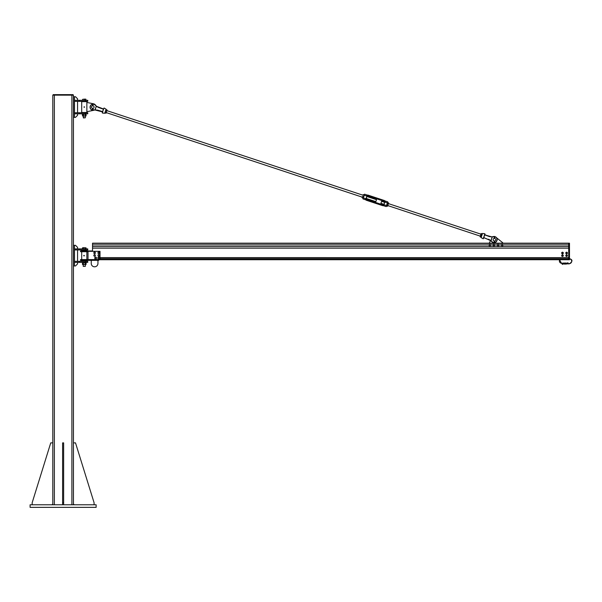 <?xml version="1.0" encoding="UTF-8"?>
<svg xmlns="http://www.w3.org/2000/svg" width="602" height="602" viewBox="0 0 602 602"><rect width="100%" height="100%" fill="white"/><g stroke="black" fill="none" stroke-linecap="round" stroke-linejoin="round"><path stroke-width="0.9" d="M96.132 507.358L96.132 504.785L30.1 504.785L30.1 507.358L96.132 507.358M52.803 504.785L52.803 95.154L73.444 95.154L73.444 504.785M53.194 94.642L53.194 95.154L53.194 94.642L73.053 94.642L73.053 95.154L73.053 94.642M94.078 504.785L94.078 502.715L75.506 442.876L73.444 442.876L73.444 504.009L74.212 504.785M63.639 502.715L62.608 502.715L62.608 442.876L63.639 442.876L63.639 504.785M62.608 504.785L62.608 502.715M52.028 504.785L52.803 504.009L52.803 442.876L50.741 442.876L32.169 502.715L32.169 504.785M73.444 265.956L74.475 265.956L74.475 245.315L73.444 245.315M77.568 261.343L77.568 249.928M79.374 262.374L74.475 262.374L74.475 261.343L79.374 261.343L79.374 262.374L87.757 262.374L87.757 261.343L85.537 261.343L85.537 262.374M79.374 261.343L85.537 261.343M79.374 249.928L74.475 249.928L74.475 248.897L79.374 248.897L79.374 249.928L87.757 249.928L87.757 248.897L85.537 248.897L85.537 249.928M79.374 248.897L85.537 248.897M77.568 248.897L77.568 247.377L75.506 245.315L74.475 245.315M74.475 265.956L75.506 265.956L77.568 263.887L77.568 262.374M73.444 117.375L74.475 117.375L74.475 96.734L73.444 96.734L73.444 117.375M77.568 112.762L77.568 101.347M79.374 113.793L74.475 113.793L74.475 112.762L79.374 112.762L79.374 113.793L87.757 113.793L87.757 112.762L85.537 112.762L85.537 113.793M79.374 112.762L85.537 112.762M79.374 101.347L74.475 101.347L74.475 100.316L79.374 100.316L79.374 101.347L87.757 101.347L87.757 100.316L85.537 100.316L85.537 101.347M79.374 100.316L85.537 100.316M77.568 100.316L77.568 98.803L75.506 96.734L74.475 96.734M74.475 117.375L75.506 117.375L77.568 115.306L77.568 113.793M81.706 261.065L86.854 261.065L86.854 260.357M86.854 250.944L86.854 250.229L81.706 250.229M82.73 250.229L85.823 250.229M85.823 250.018L82.73 250.018M85.755 261.343L82.73 261.065M100.007 257.633L568.709 257.633L100.007 257.603L568.709 257.633L568.709 243.185L92.527 243.185L92.527 251.327L92.527 250.944L80.533 250.944L80.533 251.711L86.726 251.711L86.726 250.944M86.726 251.711L88.012 251.711M88.012 259.582L80.533 259.582L80.533 260.357L88.012 260.357L88.012 251.327L100.007 251.327L100.007 259.582L88.012 259.582M88.012 260.357L98.72 260.357L98.72 259.582M97.945 260.357L97.945 263.45A3.356 3.356 0 0 1 94.589 266.806A3.356 3.356 0 0 1 91.241 263.45L91.241 260.357M83.844 255.444L84.325 255.85L83.746 255.775L84.084 255.323M84.167 255.444L83.851 255.858L84.167 255.444M85.303 264.632L85.303 266.37L83.242 266.37L83.242 264.632M83.242 266.37L85.303 266.37M82.91 247.723L84.22 247.723L82.519 247.843M86.063 248.897L86.063 247.866L84.22 247.723L86.026 247.843M85.115 248.897L85.115 247.866M83.332 248.897L83.332 247.866M82.489 248.897L82.489 247.866M86.327 262.434L82.211 262.434L86.327 262.803M96.282 105.997L96.282 105.997A6.81 6.81 0 0 1 95.703 105.41A3.356 3.356 0 0 0 93.656 103.83L86.854 102.43L86.854 101.655L81.699 101.655L81.699 112.484L86.854 112.484L86.854 111.716L93.656 110.309A3.356 3.356 0 0 0 94.138 110.143M86.854 102.43L86.854 111.716M82.73 101.655L85.823 101.655M85.823 101.437L82.73 101.437M85.755 112.762L82.73 112.484M84.28 107.397L84.227 106.742M84.363 106.832L84.137 107.306L84.363 106.832M85.303 116.051L85.303 117.789L83.324 117.789M83.467 117.939L85.303 117.789M85.92 100.316L85.92 99.285L85.206 99.142L85.83 99.149M84.491 99.285L83.663 99.142L85.206 99.142L84.491 99.285L84.491 100.316M82.843 100.316L82.843 99.285M82.632 100.316L82.632 99.285M82.211 114.222L86.342 113.853L82.211 114.222M98.72 259.725L568.709 259.725L568.709 258.762L100.007 258.762M100.007 258.725L568.709 258.725M100.271 257.633L100.271 258.725M85.642 262.803L82.489 262.939L82.489 264.496L85.823 264.632L82.519 264.511M82.91 262.803L82.489 262.939M82.489 264.496L82.91 264.632M86.063 262.939L86.063 264.496M85.115 262.939L85.115 264.496M83.324 262.939L83.324 264.496M86.018 115.938L82.534 115.938M85.65 114.222L82.903 114.222M82.903 116.051L85.65 116.051M86.063 114.357L86.063 115.915M85.236 114.357L85.236 115.915M82.489 114.357L82.489 115.915M83.452 114.357L83.452 115.915M98.781 257.227L98.781 257.137A0.903 0.903 0 0 0 97.908 258.424A0.903 0.903 0 0 0 99.45 258.559A0.903 0.903 0 0 0 98.826 257.137M95.741 257.144A0.903 0.903 0 0 1 96.358 258.567A0.903 0.903 0 0 1 94.815 258.424A0.903 0.903 0 0 1 95.673 257.137L95.733 257.227M99.014 257.317L99.488 257.927A0.775 0.775 0 0 0 98.246 257.423L99.014 257.317M99.548 258.371L99.195 258.642A0.775 0.775 0 0 0 99.488 257.927L99.548 258.371M98.841 258.92L98.427 258.755A0.775 0.775 0 0 0 99.195 258.642L98.841 258.92M97.953 258.138L98.246 257.423A0.775 0.775 0 0 0 98.427 258.755L97.953 258.138M95.966 257.34L96.395 257.98A0.775 0.775 0 0 0 95.191 257.393L95.966 257.34M96.425 258.424L96.057 258.672A0.775 0.775 0 0 0 96.395 257.98L96.425 258.424M95.688 258.928L95.289 258.732A0.775 0.775 0 0 0 96.057 258.672L95.688 258.928M94.853 258.092L95.191 257.393A0.775 0.775 0 0 0 95.289 258.732L94.853 258.092M94.996 254.797L95.364 255.474A0.775 0.775 0 0 0 94.221 254.774L94.996 254.797M95.357 255.918L94.965 256.136A0.775 0.775 0 0 0 95.364 255.474L95.357 255.918M94.574 256.347L94.19 256.113A0.775 0.775 0 0 0 94.965 256.136L94.574 256.347M93.822 255.436L94.221 254.774A0.775 0.775 0 0 0 94.19 256.113L93.822 255.436M99.255 254.894L99.473 255.639A0.775 0.775 0 0 0 98.502 254.714L99.255 254.894M99.368 256.068L98.939 256.196A0.775 0.775 0 0 0 99.473 255.639L99.368 256.068M98.51 256.324L98.186 256.016A0.775 0.775 0 0 0 98.939 256.196L98.51 256.324M97.968 255.271L98.502 254.714A0.775 0.775 0 0 0 98.186 256.016L97.968 255.271M99.338 252.411L99.435 253.179A0.775 0.775 0 0 0 98.623 252.11L99.338 252.411M99.262 253.585L98.818 253.645A0.775 0.775 0 0 0 99.435 253.179L99.262 253.585M98.374 253.698L98.103 253.344A0.775 0.775 0 0 0 98.818 253.645L98.374 253.698M98.006 252.577L98.623 252.11A0.775 0.775 0 0 0 98.103 253.344L98.006 252.577M95.191 252.381L95.319 253.149A0.775 0.775 0 0 0 94.461 252.11L95.191 252.381M95.161 253.562L94.725 253.638A0.775 0.775 0 0 0 95.319 253.149L95.161 253.562M94.281 253.713L93.995 253.367A0.775 0.775 0 0 0 94.725 253.638L94.281 253.713M93.867 252.607L94.461 252.11A0.775 0.775 0 0 0 93.995 253.367L93.867 252.607M489.26 243.185L490.592 240.499M496.582 237.805A3.093 3.093 0 0 0 494.648 236.548A3.093 3.093 0 0 1 496.582 237.805L502.67 242.674L502.67 243.185M502.662 244.593L502.866 245.3A0.73 0.73 0 0 0 501.955 244.42L502.662 244.593M502.76 245.706L502.361 245.827A0.73 0.73 0 0 0 502.866 245.3L502.76 245.706M501.955 245.94L501.647 245.646A0.73 0.73 0 0 0 502.361 245.827L501.955 245.94M501.443 244.946L501.955 244.42A0.73 0.73 0 0 0 501.647 245.646L501.443 244.946M498.516 244.578L498.742 245.27A0.73 0.73 0 0 0 497.794 244.427L498.516 244.578M498.659 245.684L498.26 245.812A0.73 0.73 0 0 0 498.742 245.27L498.659 245.684M497.862 245.947L497.545 245.669A0.73 0.73 0 0 0 498.26 245.812L497.862 245.947M497.312 244.976L497.794 244.427A0.73 0.73 0 0 0 497.545 245.669L497.312 244.976M494.114 245.819L493.399 245.654A0.73 0.73 0 0 0 494.611 245.285L494.114 245.819M493.091 245.368L493.188 244.954A0.73 0.73 0 0 0 493.399 245.654L493.091 245.368M493.286 244.547L493.685 244.42A0.73 0.73 0 0 0 493.188 244.954L493.286 244.547M494.4 244.585L494.611 245.285A0.73 0.73 0 0 0 493.685 244.42L494.4 244.585M490.404 244.758L490.404 245.488A0.73 0.73 0 0 0 489.772 244.389L490.404 244.758M490.194 245.849L489.772 245.849A0.73 0.73 0 0 0 490.404 245.488L490.194 245.849M489.351 245.849L489.14 245.488A0.73 0.73 0 0 0 489.772 245.849L489.351 245.849M489.14 244.758L489.772 244.389A0.73 0.73 0 0 0 489.14 245.488L489.14 244.758M564.939 259.725L569.484 259.74L569.484 243.185L568.709 243.185L569.484 243.185M92.527 248.152L568.709 248.152L568.709 259.477L569.484 259.477M569.484 243.441L568.709 243.441L568.709 244.931L502.956 244.931M569.484 259.74L568.709 259.74M566.602 252.14L565.842 252.577L565.835 253.465L566.602 253.916L565.842 253.48L565.835 252.592L566.617 252.14L567.385 252.592L566.617 252.14M566.617 253.916L567.377 253.48L567.385 252.592L567.377 253.472L566.61 253.916M566.61 252.494A0.534 0.534 0 0 0 566.076 253.028A0.534 0.534 0 0 0 566.61 253.57A0.534 0.534 0 0 0 567.144 253.028A0.534 0.534 0 0 0 566.61 252.494M567.129 253.028A0.519 0.519 0 0 0 566.354 252.584A0.519 0.519 0 0 0 566.354 253.48A0.519 0.519 0 0 0 567.129 253.028M566.61 253.367L566.324 252.863L566.903 252.863L566.61 253.367M566.61 253.495A0.467 0.467 0 0 0 567.076 253.028A0.467 0.467 0 0 0 566.61 252.569A0.467 0.467 0 0 0 566.151 253.028A0.467 0.467 0 0 0 566.61 253.495M562.479 252.14L561.719 252.577L561.711 253.465L562.494 253.916L561.719 253.48L561.719 252.577L562.494 252.14L563.261 252.592L562.75 252.298M563.254 253.48L563.261 252.592L563.246 253.472L562.486 253.916L562.983 253.623M562.486 252.494A0.534 0.534 0 0 0 561.952 253.028A0.534 0.534 0 0 0 562.486 253.57A0.534 0.534 0 0 0 563.02 253.028A0.534 0.534 0 0 0 562.486 252.494M562.998 253.028A0.519 0.519 0 0 0 562.223 252.584A0.519 0.519 0 0 0 562.223 253.48A0.519 0.519 0 0 0 562.998 253.028M562.486 253.367L562.193 252.863L562.772 252.863L562.486 253.367M562.486 253.495A0.467 0.467 0 0 0 562.945 253.028A0.467 0.467 0 0 0 562.486 252.569A0.467 0.467 0 0 0 562.02 253.028A0.467 0.467 0 0 0 562.486 253.495M566.61 256.49L567.377 256.061L567.377 255.158L566.617 254.721L565.842 255.158L566.61 254.729L567.377 255.165L567.377 256.053L566.61 256.49L565.842 256.061L565.85 255.165L565.842 256.061L566.602 256.497M566.61 255.075A0.534 0.534 0 0 0 566.076 255.609A0.534 0.534 0 0 0 566.61 256.143A0.534 0.534 0 0 0 567.144 255.609A0.534 0.534 0 0 0 566.61 255.075M567.129 255.609A0.519 0.519 0 0 0 566.354 255.165A0.519 0.519 0 0 0 566.354 256.053A0.519 0.519 0 0 0 567.129 255.609M566.61 255.948L566.324 255.444L566.903 255.444L566.61 255.948M566.61 256.076A0.467 0.467 0 0 0 567.076 255.609A0.467 0.467 0 0 0 566.61 255.143A0.467 0.467 0 0 0 566.151 255.609A0.467 0.467 0 0 0 566.61 256.076M562.479 256.497L561.719 256.053L562.479 256.497L563.254 256.061L563.254 255.158L562.494 254.721L561.719 255.158L562.486 254.729L563.246 255.165L563.246 256.053L562.486 256.49M561.982 255.015L561.711 256.046L561.719 255.165M562.486 255.075A0.534 0.534 0 0 0 561.952 255.609A0.534 0.534 0 0 0 562.486 256.143A0.534 0.534 0 0 0 563.02 255.609A0.534 0.534 0 0 0 562.486 255.075M562.998 255.609A0.519 0.519 0 0 0 562.223 255.165A0.519 0.519 0 0 0 562.223 256.053A0.519 0.519 0 0 0 562.998 255.609M562.486 255.948L562.193 255.444L562.772 255.444L562.486 255.948M562.486 256.076A0.467 0.467 0 0 0 562.945 255.609A0.467 0.467 0 0 0 562.486 255.143A0.467 0.467 0 0 0 562.02 255.609A0.467 0.467 0 0 0 562.486 256.076M562.524 264.421L562.524 264.421A0.647 0.647 0 0 1 563.171 263.857L563.653 263.857M566.392 263.601L566.392 263.051L566.392 264.045L566.392 263.571L569.326 263.601A2.37 2.37 0 0 0 571.697 261.306A2.37 2.37 0 0 0 569.484 258.86M559.837 259.725A2.19 2.19 0 0 0 561.591 263.24L563.653 263.051L563.653 264.045L563.653 263.473L562.268 264.391M566.392 263.24L567.137 263.24A0.647 0.647 0 0 0 567.761 262.75L567.761 262.75M565.218 263.887L565.218 263.036L565.203 264.045L564.842 263.601M566.377 263.209L565.203 263.194M563.668 263.887L563.653 263.194M494.678 240.966L494.159 240.966M495.709 239.701A1.287 1.287 0 0 1 493.775 240.823A1.287 1.287 0 0 1 493.775 238.588A1.287 1.287 0 0 1 495.709 239.701M92.527 108.337L93.047 108.337M91.496 107.073A1.287 1.287 0 0 0 93.43 108.187A1.287 1.287 0 0 0 93.43 105.952A1.287 1.287 0 0 0 91.496 107.073M92.843 108.36L93.348 110.031L92.971 108.345M92.731 105.779L92.452 104.432A0.391 0.391 0 0 1 93.039 103.935A0.391 0.391 0 0 1 93.122 104.432A0.391 0.391 0 0 0 92.535 103.935A0.391 0.391 0 0 0 92.452 104.432L92.603 105.794M92.294 109.842L92.603 108.345M92.971 105.794L92.971 104.688M92.843 109.06L93.235 110.076L92.791 109.037L92.415 109.888M92.791 104.688L92.791 104.018L92.791 104.688M494.934 242.546A3.093 3.093 0 0 0 494.648 236.548A0.391 0.391 0 0 0 494.28 236.496A3.093 3.093 0 0 0 493.294 236.586A3.093 3.093 0 0 1 494.28 236.496A3.093 3.093 0 0 0 493.294 236.586A6.81 6.81 0 0 1 492.158 236.767A6.81 6.81 0 0 0 492.248 236.759L492.248 236.759M494.475 240.996L494.859 242.711L494.596 240.981M494.596 238.43L494.754 237.068A0.391 0.391 0 0 0 494.159 236.563A0.391 0.391 0 0 0 494.084 237.068L494.234 238.43M494.234 240.981L494.234 241.665M494.859 242.711L494.415 241.665L494.046 242.523M494.362 238.415L494.234 237.316M494.362 237.278L494.415 236.601L494.596 237.316M494.415 237.316L494.415 236.654L494.415 237.316M97.246 106.72L103.506 109.158L104.048 107.999L106.08 109.173L104.718 113.296L102.385 113.033L103.01 110.648L102.415 111.882L97.757 110.174L94.95 109.85A6.976 6.976 0 0 0 93.874 110.038A2.935 2.935 0 0 1 90.315 107.924A2.935 2.935 0 0 1 92.415 104.357M95.116 109.835L96.305 106.238L94.965 109.782M96.297 106.23L103.409 108.947L103.01 110.648L103.574 109.015L98.623 107.54L96.147 106.185M96.35 106.057L96.185 106.125A6.976 6.976 0 0 1 95.425 105.335L95.552 105.23A3.093 3.093 0 0 0 93.159 104.093A3.093 3.093 0 0 1 95.552 105.23A6.81 6.81 0 0 0 96.35 106.057A6.81 6.81 0 0 1 95.703 105.41M93.874 110.038L93.912 110.196A3.093 3.093 0 0 1 90.149 107.946A3.093 3.093 0 0 1 92.399 104.191A3.093 3.093 0 0 0 90.149 107.946A3.093 3.093 0 0 0 93.912 110.196A6.81 6.81 0 0 1 95.048 110.008L102.438 111.889L97.72 110.332L102.438 111.889L102.28 112.875L102.686 111.611L97.757 110.174M105.2 112.258L105.538 111.227M98.623 107.54L103.604 109.248M103.446 109.639L103.085 110.279M484.136 237.94L483.594 237.933L483.338 238.716L483.602 237.527L490.856 240.717A6.81 6.81 0 0 1 491.653 241.545A6.81 6.81 0 0 0 490.923 240.777L490.803 240.672M483.429 237.963L483.158 238.783L481.126 237.602L482.488 233.478L481.359 236.481M494.031 242.516A2.935 2.935 0 0 1 491.781 241.44A6.976 6.976 0 0 0 491.021 240.649L483.88 237.685L484.068 236.488L483.602 237.527M491.051 240.589L492.24 236.992L490.901 240.537M492.24 236.992L484.768 234.885L484.926 233.9L484.67 234.788M493.294 236.586L493.331 236.737A6.976 6.976 0 0 1 492.248 236.925L492.158 236.767M489.953 240.055L488.583 239.235M482.488 233.478L484.821 233.742L484.663 234.75M484.55 234.562L489.449 236.601L492.09 236.94M484.377 235.186L484.068 236.488L484.791 234.893L489.449 236.601M482.315 233.584L481.683 235.495M484.234 236.15L484.324 235.42M484.595 235.457L484.572 234.983M491.781 241.44L491.653 241.545A3.093 3.093 0 0 0 494.769 242.591M366.234 198.464L375.859 201.64L376.506 199.676L366.881 196.5M362.871 195.176L106.915 110.648M384.023 201.249L367.92 195.928L384.023 201.249A0.805 0.805 0 0 1 384.535 202.264A0.805 0.805 0 0 0 384.023 201.249A0.805 0.805 0 0 1 384.535 202.264L381.578 201.354L380.931 203.31L383.85 204.341A0.805 0.805 0 0 1 382.834 204.853L366.731 199.533A0.805 0.805 0 0 1 366.219 198.517L366.904 196.44A0.805 0.805 0 0 1 367.92 195.928A0.805 0.805 0 0 0 366.904 196.44L366.024 198.457A1.008 1.008 0 0 0 366.663 199.729L366.731 199.533M480.93 234.163L388.531 203.649M363.819 195.921L363.299 197.494M364.105 195.048L364.338 194.333M362.223 197.14L362.141 197.742L362.998 198.028L363.33 197.381L363.375 197.907L364.255 195.244L366.844 196.094L366.708 195.402L366.844 196.094A1.016 1.016 0 0 1 367.988 195.733A1.008 1.008 0 0 0 366.708 196.38M362.901 198.683L363.375 197.907L365.963 198.765L365.437 199.239A1.61 1.61 0 0 0 366.475 200.3L366.663 199.736L382.767 205.056L366.663 199.736A1.016 1.016 0 0 1 365.963 198.765L365.437 199.239A1.61 1.61 0 0 0 366.475 200.3A1.61 1.61 0 0 1 365.715 199.766M387.778 205.914L386.68 206.004L386.717 205.53L386.416 206.448L386.499 205.545L386.416 206.448M387.56 202.987L386.717 205.53L387.379 202.874L386.499 205.545L383.91 204.688L384.046 205.38L383.91 204.688A1.016 1.016 0 0 1 382.767 205.056A1.008 1.008 0 0 0 384.046 204.409L384.731 202.332A1.008 1.008 0 0 0 384.091 201.053L367.988 195.733L384.091 201.053A1.016 1.016 0 0 1 384.791 202.024L387.379 202.874L387.718 201.843L387.786 202.633M387.146 204.244L387.854 202.099M384.731 202.332L383.85 204.341A0.805 0.805 0 0 1 382.834 204.853L366.663 199.729M366.475 200.3L382.586 205.621A1.61 1.61 0 0 0 384.046 205.38A1.61 1.61 0 0 1 382.586 205.621L382.767 205.056M384.091 201.053L384.279 200.489A1.61 1.61 0 0 1 385.318 201.55L384.791 202.024L385.318 201.55A1.61 1.61 0 0 0 384.279 200.489L368.168 195.168A1.61 1.61 0 0 0 366.708 195.402L366.708 195.402A1.61 1.61 0 0 1 368.168 195.168L367.988 195.733M480.148 236.842L481.254 233.508L480.185 236.443M482.142 233.802L481.036 237.135M481.254 236.797L482.134 233.764L481.036 233.847M482.112 234.201L482.134 233.764M481.013 234.283L481.871 234.569M480.449 235.984L481.314 236.262M480.155 236.872L481.013 237.158M387.537 206.29L388.659 202.897L387.553 206.275M388.629 203.341L387.801 202.611M387.53 203.431L388.388 203.717M386.973 205.131L387.831 205.41M362.065 197.614L362.261 197.027M363.164 194.634L364.029 194.92M362.592 196.38L363.45 196.666M363.104 194.822L363.969 195.108M107.051 109.94L105.952 113.266M105.109 112.521L105.072 113.01L105.094 112.574L105.929 113.289L107.021 110.332M106.193 109.617L105.952 109.978L107.051 109.903M105.929 110.414L106.787 110.693M105.365 112.107L106.23 112.393M54.353 94.642L54.353 504.785M71.894 94.642L71.894 504.785M83.136 251.711L83.136 250.944M83.151 260.357L83.151 259.582M490.51 244.931L493.196 244.931M494.693 244.931L497.32 244.931M498.817 244.931L501.451 244.931M92.527 243.381L568.709 243.381M92.527 244.931L489.042 244.931M92.527 246.542L569.484 246.542M98.72 259.695L568.709 259.695M569.484 248.152L568.709 248.152M569.484 244.931L568.709 244.931M566.392 263.525L565.218 263.563M565.203 263.24L563.668 263.209M563.668 263.563L564.827 263.563M92.731 109.06L92.731 108.36M92.565 104.372L92.791 103.965L93.017 104.372M92.843 104.65L92.843 105.779M494.362 241.688L494.362 240.996M494.475 237.278L494.475 238.415M102.972 110.625L102.611 111.317M92.595 104.312A2.935 2.935 0 0 1 92.994 104.266M93.175 104.259A2.935 2.935 0 0 1 95.425 105.335M493.331 236.737A2.935 2.935 0 0 1 494.091 236.654M494.791 236.744A2.935 2.935 0 0 1 494.882 242.395M494.716 242.44A2.935 2.935 0 0 1 494.091 242.516M484 237.271L484.121 236.496M86.854 259.582L86.854 251.711M81.699 261.065L81.699 260.357M81.699 259.582L81.699 251.711M81.699 250.944L81.699 250.229M83.806 255.489L83.979 255.91L84.257 255.549L83.806 255.489M84.009 106.953L84.272 107.329L84.468 106.915L84.009 106.953M83.242 116.051L83.4 117.939M569.326 258.597C572.826 259.643 572.826 261.396 569.326 263.857L566.392 263.857M563.653 263.503L561.591 263.503L559.521 259.725M568.01 262.818L566.392 263.503M565.218 263.036L566.392 263.051M565.218 264.067L566.392 264.045M563.668 263.036L564.842 263.051M563.668 264.067L564.842 264.045M106.268 112.612L362.223 197.132M387.884 205.606L480.283 236.127M363.036 198.946L365.79 199.856M383.399 205.673L386.153 206.584M364.601 194.205L367.355 195.116M384.964 200.925L387.718 201.843"/></g></svg>
